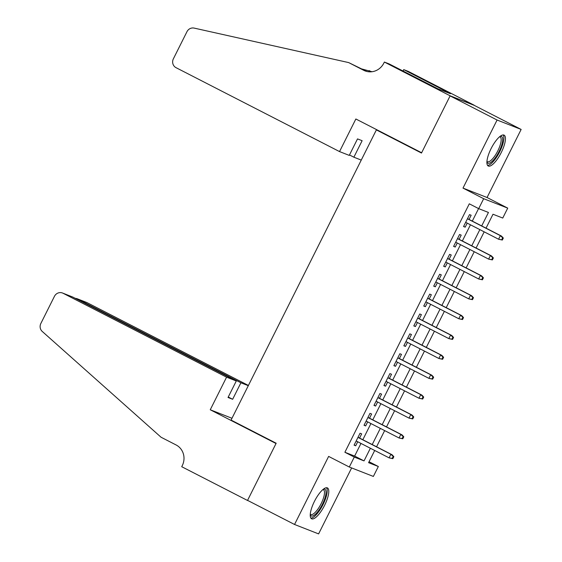 <?xml version="1.0" encoding="UTF-8"?>
<svg xmlns="http://www.w3.org/2000/svg" width="562" height="562" viewBox="0 0 562 562"><rect width="100%" height="100%" fill="white"/><g stroke="black" fill="none" stroke-linecap="round" stroke-linejoin="round"><path stroke-width="0.84" d="M324.583 505.336A17.345 5.423 117.2 0 0 327.435 487.921A17.345 5.423 117.2 0 0 314.439 501.367A17.345 5.423 117.2 0 0 311.594 518.782A17.345 5.423 117.2 0 0 324.583 505.336M501.248 152.548A17.345 5.423 117.2 0 0 504.093 135.133A17.345 5.423 117.2 0 0 491.104 148.579A17.345 5.423 117.2 0 0 488.259 166.001A17.345 5.423 117.2 0 0 501.248 152.548M369.058 461.739L378.338 466.502L373.365 476.436L349.304 467.022L354.285 457.082L364.036 460.896L370.372 448.251M379.455 131.108L376.378 129.899L231.073 420.081L276.174 443.228L247.561 500.37L294.544 524.479L318.605 533.9L351.636 467.935M376.378 129.899L421.486 153.047L450.099 95.905L474.159 105.326L521.143 129.436L497.082 120.022L462.997 188.094L483.671 198.702L507.725 208.123L502.751 218.056L493 214.241L486.032 228.151M462.997 188.094L487.057 197.508L521.143 129.436M487.057 197.508L507.725 208.123M450.099 95.905L497.082 120.022M359.575 438.065L361.675 433.871L360.052 433.239L354.081 445.16L355.704 445.799L357.727 441.76M369.529 418.191L371.63 413.997L370 413.358L364.028 425.286L365.658 425.919L367.681 421.886M379.483 398.317L381.584 394.124L379.954 393.484L373.983 405.413L375.613 406.045L377.629 402.006M389.431 378.444L391.531 374.243L389.909 373.611L383.937 385.532L385.56 386.171L387.583 382.132M399.385 358.563L401.486 354.369L399.863 353.737L393.892 365.658L395.515 366.298L397.538 362.258M409.34 338.689L411.44 334.495L409.817 333.856L403.839 345.785L405.469 346.417L407.492 342.384M419.294 318.816L421.395 314.622L419.765 313.982L413.794 325.911L415.423 326.543L417.447 322.504M429.242 298.942L431.342 294.741L429.719 294.109L423.748 306.03L425.371 306.669L427.394 302.63M439.196 279.068L441.296 274.867L439.674 274.235L433.702 286.156L435.325 286.796L437.348 282.756M449.15 259.187L451.251 254.993L449.628 254.354L443.657 266.283L445.28 266.922L447.303 262.883M459.105 239.314L461.205 235.12L459.576 234.48L453.604 246.409L455.234 247.041L457.257 243.002M481.697 225.931L488.448 212.457L478.691 208.643L469.298 203.816L344.885 452.262L354.636 456.077L360.973 443.425M362.82 439.737L370.927 423.551M372.775 419.856L380.881 403.678M382.729 399.982L390.836 383.797M392.683 380.109L400.783 363.923M402.631 360.235L410.738 344.049M412.585 340.354L420.692 324.176M422.54 320.481L430.647 304.295M432.494 300.607L440.594 284.421M442.449 280.733L450.548 264.547M452.396 260.859L460.503 244.674M462.35 240.979L470.457 224.8M472.305 221.105L478.578 208.579M469.052 219.44L471.16 215.246L469.53 214.607L463.559 226.535L465.188 227.167L467.205 223.128M349.304 467.022L328.63 456.407L294.544 524.479M344.885 452.262L354.285 457.082M478.691 208.643L483.671 198.702M374.699 450.471L368.588 462.681L378.338 466.502M484.184 231.839L476.077 248.025M474.23 251.72L466.123 267.898M464.275 271.594L456.175 287.779M454.328 291.467L446.221 307.653M444.373 311.341L436.267 327.527M434.419 331.222L426.312 347.4M424.465 351.095L416.365 367.281M414.51 370.969L406.41 387.155M404.563 390.843L396.456 407.029M394.608 410.717L386.501 426.902M384.654 430.597L376.547 446.783M372.22 444.556L380.326 428.37M382.174 424.682L390.274 408.497M392.128 404.809L400.228 388.623M402.076 384.928L410.183 368.749M412.03 365.054L420.137 348.869M421.985 345.18L430.085 328.995M431.939 325.307L440.039 309.121M441.887 305.433L449.993 289.247M451.841 285.552L459.948 269.367M461.795 265.678L469.902 249.493M471.75 245.805L479.85 229.619M354.636 456.077L364.036 460.896M463.636 226.374L465.188 227.167M453.689 246.247L455.234 247.041M443.734 266.128L445.28 266.922M433.78 286.002L435.325 286.796M423.825 305.876L425.371 306.669M413.871 325.749L415.423 326.543M403.923 345.623L405.469 346.417M393.969 365.504L395.515 366.298M384.015 385.377L385.56 386.171M374.06 405.251L375.613 406.045M364.113 425.125L365.658 425.919M354.158 445.006L355.704 445.799M502.33 240.044L503.327 238.056L502.674 237.803L501.676 239.791L502.33 240.044L498.578 239.229L465.659 222.334M501.676 239.791L498.578 239.229L500.37 235.654L501.543 236.11L467.507 218.646M502.674 237.803L500.37 235.654L467.451 218.758M503.327 238.056L501.543 236.11M500.047 136.383A15.012 4.693 -62.8 0 1 501.831 144.575A15.012 4.693 -62.8 0 1 493.829 159.601A15.012 4.693 -62.8 0 1 486.91 161.982M486.952 161.336A13.895 4.341 117.2 0 0 487.387 161.68A13.895 4.341 117.2 0 0 494.026 157.058A13.895 4.341 117.2 0 0 500.363 144.476A13.895 4.341 117.2 0 0 500.075 136.945A13.895 4.341 117.2 0 0 499.548 136.798M487.528 165.319A17.232 5.388 117.2 0 0 502.892 143.802A17.232 5.388 117.2 0 0 503.123 134.936M323.389 489.172A15.012 4.693 -62.8 0 1 325.166 497.363A15.012 4.693 -62.8 0 1 317.165 512.389A15.012 4.693 -62.8 0 1 310.252 514.771M310.287 514.118A13.895 4.341 117.2 0 0 310.723 514.462A13.895 4.341 117.2 0 0 317.361 509.846A13.895 4.341 117.2 0 0 323.698 497.265A13.895 4.341 117.2 0 0 323.417 489.734A13.895 4.341 117.2 0 0 322.883 489.586M310.863 518.108A17.232 5.388 117.2 0 0 326.227 496.59A17.232 5.388 117.2 0 0 326.459 487.725M339.532 151.585L176.032 67.672A6.674 6.337 -68.6 0 1 173.377 58.82L186.963 31.69A6.674 6.337 -68.6 0 1 194.15 28.1L348.665 62.586L363.705 70.306A15.567 14.781 -68.6 0 0 364.998 70.889A15.567 14.781 -68.6 0 0 383.825 63.141L384.373 62.052L450.148 95.807L421.633 152.752L355.858 118.989L339.532 151.585L349.255 155.393L357.516 138.898L362.132 140.704L353.87 157.198L349.48 154.943M348.665 62.586L366.789 71.451M372.03 71.732L362.054 69.021M371.475 71.796L369.164 70.608M450.148 95.807L474.209 105.227L408.433 71.465L403.72 69.618L445.814 91.227L444.774 90.819L444.486 91.395M384.373 62.052L389.087 63.892L437.861 88.803L450.415 93.714L444.774 90.819M361.261 160.093L353.87 157.198M403.72 69.618L403.01 71.037M248.411 385.455L87.124 302.679L77.401 298.872L77.177 299.321M226.57 377.172L63.063 293.259A6.674 6.337 -68.6 0 0 54.444 296.329L40.857 323.459A6.674 6.337 -68.6 0 0 42.248 331.447L161.055 437.236L176.089 444.956A15.567 14.781 111.4 0 1 182.278 465.617L181.73 466.713L247.512 500.468L276.026 443.523L210.251 409.768L226.57 377.172L236.293 380.98L228.032 397.474L232.647 399.28L240.908 382.785L76.861 298.626L86.569 302.426A6.674 6.337 111.4 0 1 87.124 302.679M240.908 382.785L248.299 385.68M247.512 500.468L248.537 500.868M210.251 409.768L231.973 418.276M236.293 380.98L72.786 297.066L63.063 293.259M232.647 399.28L228.256 397.025M62.515 293.013L72.786 297.066M75.146 298.274L76.861 298.626M492.375 259.918L493.373 257.93L492.719 257.677L491.729 259.665L492.375 259.918L488.624 259.103L455.705 242.208M491.729 259.665L488.624 259.103L490.415 255.527L491.588 255.984L457.559 238.52M492.719 257.677L490.415 255.527L457.496 238.632M493.373 257.93L491.588 255.984M482.421 279.799L483.418 277.811L482.772 277.551L481.774 279.539L482.421 279.799L478.669 278.977L445.757 262.089M481.774 279.539L478.669 278.977L480.461 275.401L481.634 275.858L447.605 258.394M482.772 277.551L480.461 275.401L447.549 258.506M483.418 277.811L481.634 275.858M472.473 299.672L473.464 297.684L472.818 297.431L471.82 299.42L472.473 299.672L468.722 298.858L435.803 281.962M471.82 299.42L468.722 298.858L470.513 295.275L471.68 295.738L437.65 278.274M472.818 297.431L470.513 295.275L437.594 278.387M473.464 297.684L471.68 295.738M462.519 319.546L463.517 317.558L462.863 317.305L461.866 319.293L462.519 319.546L458.768 318.731L425.848 301.836M461.866 319.293L458.768 318.731L460.559 315.156L461.725 315.612L427.696 298.148M462.863 317.305L460.559 315.156L427.64 298.26M463.517 317.558L461.725 315.612M452.565 339.42L453.562 337.432L452.909 337.179L451.918 339.167L452.565 339.42L448.813 338.605L415.894 321.71M451.918 339.167L448.813 338.605L450.605 335.029L451.778 335.486L417.742 318.022M452.909 337.179L450.605 335.029L417.685 318.134M453.562 337.432L451.778 335.486M442.61 359.294L443.608 357.313L442.954 357.053L441.964 359.041L442.61 359.294L438.859 358.479L405.947 341.591M441.964 359.041L438.859 358.479L440.65 354.903L441.823 355.36L407.794 337.895M442.954 357.053L440.65 354.903L407.738 338.008M443.608 357.313L441.823 355.36M432.663 379.174L433.653 377.186L433.007 376.933L432.009 378.914L432.663 379.174L428.911 378.359L395.992 361.464M432.009 378.914L428.911 378.359L430.703 374.777L431.869 375.24L397.84 357.769M433.007 376.933L430.703 374.777L397.784 357.889M433.653 377.186L431.869 375.24M422.708 399.048L423.699 397.06L423.053 396.807L422.055 398.795L422.708 399.048L418.957 398.233L386.038 381.338M422.055 398.795L418.957 398.233L420.748 394.657L421.914 395.114L387.885 377.65M423.053 396.807L420.748 394.657L387.829 377.762M423.699 397.06L421.914 395.114M412.754 418.922L413.751 416.934L413.098 416.681L412.101 418.669L412.754 418.922L409.003 418.107L376.083 401.212M412.101 418.669L409.003 418.107L410.794 414.531L411.967 414.988L377.931 397.524M413.098 416.681L410.794 414.531L377.875 397.636M413.751 416.934L411.967 414.988M402.799 438.796L403.797 436.807L403.144 436.555L402.153 438.543L402.799 438.796L399.048 437.981L366.129 421.093M402.153 438.543L399.048 437.981L400.839 434.405L402.013 434.862L367.984 417.397M403.144 436.555L400.839 434.405L367.927 417.51M403.797 436.807L402.013 434.862M392.845 458.676L393.843 456.688L393.196 456.428L392.199 458.416L392.845 458.676L389.094 457.861L356.182 440.966M392.199 458.416L389.094 457.861L390.885 454.279L392.058 454.742L358.029 437.271M393.196 456.428L390.885 454.279L357.973 437.391M393.843 456.688L392.058 454.742M366.34 71.339L363.705 70.306"/></g></svg>
